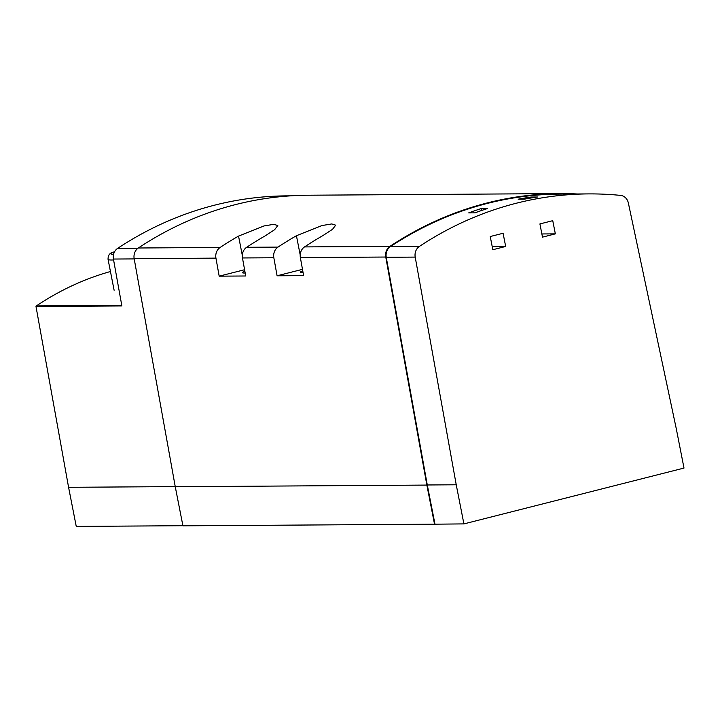 <?xml version="1.0" encoding="UTF-8"?>
<svg xmlns="http://www.w3.org/2000/svg" width="720" height="720" viewBox="0 0 720 720"><rect width="100%" height="100%" fill="white"/><g stroke="black" fill="none" stroke-linecap="round" stroke-linejoin="round"><path stroke-width="1.08" d="M419.391 246.429A390.078 341.829 -90.4 0 1 588.681 193.905A390.078 341.829 -90.4 0 1 620.586 195.399A10.017 8.775 -90.4 0 1 628.362 203.031L676.332 428.967L684 468.072L463.905 523.899L456.237 484.785L415.206 257.094A10.017 8.775 -90.4 0 1 419.391 246.429L390.438 246.609A390.078 341.829 -90.4 0 1 559.737 194.094L588.681 193.905M481.32 208.539A390.078 341.829 -90.4 0 0 468.693 212.895L474.966 212.85A390.078 341.829 -90.4 0 1 487.593 208.503L481.32 208.539L481.698 210.456M531.207 197.037A390.078 341.829 -90.4 0 0 518.148 199.206L524.421 199.161A390.078 341.829 -90.4 0 1 537.48 197.001L531.207 197.037L531.387 197.937M542.493 237.132L539.91 223.929L552.753 220.671L555.345 233.874L542.493 237.132M492.822 249.723L490.239 236.529L503.082 233.271L505.674 246.465L492.822 249.723M110.448 271.512A315.468 276.444 89.6 0 0 36.405 305.901A0.999 0.882 89.6 0 0 36 306.513L121.878 305.955L113.427 259.047A10.017 8.775 -90.4 0 1 117.612 248.382A390.078 341.829 -90.4 0 1 286.911 195.858L290.808 195.84M182.907 525.717L76.248 526.41L68.58 487.305L36 306.513M182.925 525.825L434.529 524.187L426.861 485.082L175.257 486.72L182.925 525.825M175.257 486.72L134.163 258.66A10.017 8.775 -90.4 0 1 138.339 247.995A390.582 342.27 -90.4 0 1 308.133 195.219L362.448 194.868M134.163 258.66L215.937 258.129A10.017 8.775 -90.4 0 1 220.113 247.464A390.582 342.27 -90.4 0 1 238.536 236.097L264.033 225.936L273.861 224.316L277.812 225.558L274.599 229.716L265.068 235.926A390.582 342.27 89.6 0 0 246.645 247.293A10.017 8.775 89.6 0 0 242.469 257.958L273.834 257.751L277.083 275.787L303.615 275.616L300.366 257.58L385.758 257.031L426.861 485.082M215.937 258.129L219.186 276.165L245.718 275.985L242.469 257.958M385.758 257.031A10.017 8.775 -90.4 0 1 389.943 246.366A390.582 342.27 -90.4 0 1 559.737 193.59A390.582 342.27 -90.4 0 1 577.062 193.977M559.737 193.59L362.448 194.877M273.834 257.751A10.017 8.775 -90.4 0 1 278.01 247.095A390.582 342.27 -90.4 0 1 296.433 235.728L321.921 225.558L331.749 223.938L335.709 225.18L332.496 229.347L322.965 235.557A390.582 342.27 89.6 0 0 304.542 246.915A10.017 8.775 89.6 0 0 300.366 257.58M434.529 524.187L463.905 523.899M244.593 269.721L219.186 276.165M245.187 273.015A16.272 1.656 168.9 0 1 242.406 272.637A16.272 1.656 168.9 0 1 244.863 271.224M302.49 269.343L277.083 275.787M303.084 272.637A16.272 1.656 168.9 0 1 300.294 272.259A16.272 1.656 168.9 0 1 302.76 270.846M68.58 487.305L175.239 486.612M456.237 484.785L427.284 484.974L386.253 257.283A10.017 8.775 -90.4 0 1 390.438 246.609M434.961 524.079L427.284 484.974M505.674 246.465L492.201 246.555M555.345 233.874L541.872 233.955M36.405 305.901L121.77 305.343M138.339 247.995L220.113 247.464M304.542 246.915L389.943 246.366M246.645 247.293L278.01 247.095M242.307 255.33L238.536 236.097M300.204 254.961L296.433 235.728M113.427 259.047L134.208 258.912M117.612 248.382L137.979 248.247M113.589 259.947A28.539 2.907 168.9 0 1 108.054 259.308L114.12 290.241M113.553 254.421A24.705 2.511 168.9 0 1 112.995 252.315L114.633 251.622M415.206 257.094L386.253 257.283M112.995 252.315C109.656 253.008 108.009 255.348 108.054 259.308"/></g></svg>
